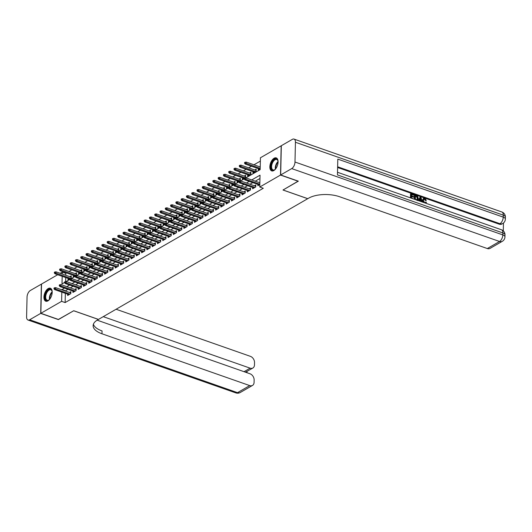 <?xml version="1.0" encoding="UTF-8"?>
<svg xmlns="http://www.w3.org/2000/svg" width="532" height="532" viewBox="0 0 532 532"><rect width="100%" height="100%" fill="white"/><g stroke="black" fill="none" stroke-linecap="round" stroke-linejoin="round"><path stroke-width="0.8" d="M273.834 170.559A6.883 3.644 109.3 0 1 271.692 170.892A6.883 3.644 109.3 0 1 270.043 165.006A6.883 3.644 109.3 0 1 274.113 158.23A6.883 3.644 109.3 0 1 276.248 157.898A6.883 3.644 109.3 0 1 277.897 163.79A6.883 3.644 109.3 0 1 273.834 170.559M47.927 300.879A6.883 3.644 109.3 0 1 45.785 301.212A6.883 3.644 109.3 0 1 44.136 295.32A6.883 3.644 109.3 0 1 48.206 288.55A6.883 3.644 109.3 0 1 50.347 288.218A6.883 3.644 109.3 0 1 51.996 294.103A6.883 3.644 109.3 0 1 47.927 300.879M298.186 181.113L282.991 190.017L307.729 198.695L98.473 319.413L73.729 310.735L58.54 319.499L40.864 313.301L41.529 284.055L57.682 274.731M60.183 273.295L62.271 272.085L62.224 274.013M66.5 272.923L65.802 273.328L62.271 272.085M260.354 161.096L253.95 164.794M251.45 166.23L248.663 167.839M246.17 169.282L243.383 170.885M240.883 172.328L238.097 173.937M235.603 175.38L232.81 176.983M230.316 178.426L227.53 180.035M225.029 181.472L222.243 183.081M219.749 184.524L216.963 186.127M214.463 187.57L211.676 189.179M209.176 190.622L206.389 192.225M203.896 193.668L201.109 195.277M198.609 196.714L195.823 198.323M193.322 199.766L190.536 201.369M188.042 202.812L185.256 204.421M182.755 205.864L179.969 207.467M177.475 208.91L174.682 210.519M172.188 211.955L169.402 213.565M166.902 215.008L164.115 216.61M161.622 218.053L158.835 219.663M156.335 221.106L153.549 222.708M151.048 224.152L148.262 225.761M145.768 227.197L142.982 228.807M140.481 230.25L137.695 231.852M135.201 233.295L132.408 234.905M129.914 236.341L127.128 237.95M124.628 239.393L121.841 241.003M119.348 242.439L116.561 244.048M114.061 245.491L111.274 247.094M108.774 248.537L105.988 250.146M103.494 251.583L100.708 253.192M98.207 254.635L95.421 256.244M92.92 257.681L90.134 259.29M87.64 260.733L84.854 262.336M82.354 263.779L79.567 265.388M77.074 266.825L74.281 268.434M71.787 269.877L69 271.486M245.791 177.921L260.161 169.628L260.434 157.771L281.175 145.808L280.51 175.061L259.769 187.025L260.035 175.168L251.736 179.949M257.914 184.431L257.887 185.735L259.822 184.611M252.627 187.483L252.6 188.78L255.772 186.951L255.812 184.976L254.402 185.788M247.347 190.529L247.314 191.826L250.486 189.997L250.532 188.022L249.122 188.84M242.06 193.582L242.033 194.878L245.199 193.05L245.245 191.074L243.836 191.886M236.773 196.627L236.747 197.924L239.919 196.095L239.965 194.12L238.549 194.931M231.493 199.673L231.46 200.976L234.632 199.148L234.678 197.166L233.269 197.984M226.206 202.725L226.18 204.022L229.352 202.193L229.392 200.218L227.982 201.03M220.926 205.771L220.893 207.068L224.065 205.239L224.112 203.264L222.702 204.082M215.64 208.823L215.606 210.12L218.778 208.291L218.825 206.316L217.415 207.128M210.353 211.869L210.326 213.166L213.498 211.337L213.538 209.362L212.128 210.173M205.073 214.915L205.039 216.218L208.212 214.389L208.258 212.408L206.848 213.226M199.786 217.967L199.759 219.264L202.925 217.435L202.971 215.46L201.562 216.271M194.499 221.013L194.473 222.31L197.645 220.481L197.685 218.506L196.275 219.324M189.219 224.065L189.186 225.362L192.358 223.533L192.404 221.558L190.995 222.369M183.932 227.111L183.906 228.408L187.071 226.579L187.118 224.604L185.708 225.415M178.646 230.157L178.619 231.46L181.791 229.631L181.838 227.649L180.421 228.467M173.365 233.209L173.332 234.506L176.504 232.677L176.551 230.702L175.141 231.513M168.079 236.255L168.052 237.551L171.224 235.723L171.264 233.748L169.854 234.565M162.799 239.307L162.765 240.604L165.937 238.775L165.984 236.8L164.574 237.611M157.512 242.353L157.485 243.649L160.651 241.821L160.697 239.846L159.287 240.657M152.225 245.398L152.199 246.702L155.371 244.873L155.411 242.891L154.001 243.709M146.945 248.451L146.912 249.747L150.084 247.919L150.13 245.944L148.721 246.755M141.658 251.496L141.632 252.793L144.797 250.964L144.844 248.989L143.434 249.807M136.372 254.549L136.345 255.845L139.517 254.017L139.564 252.042L138.147 252.853M131.091 257.594L131.058 258.891L134.23 257.062L134.277 255.087L132.867 255.899M125.805 260.64L125.778 261.943L128.95 260.115L128.99 258.133L127.58 258.951M120.525 263.692L120.491 264.989L123.663 263.16L123.71 261.185L122.3 261.997M115.238 266.738L115.205 268.035L118.377 266.206L118.423 264.231L117.013 265.049M109.951 269.791L109.925 271.087L113.097 269.259L113.136 267.283L111.727 268.095M104.671 272.836L104.638 274.133L107.81 272.304L107.856 270.329L106.447 271.14M99.384 275.882L99.358 277.185L102.523 275.357L102.57 273.375L101.16 274.193M94.098 278.934L94.071 280.231L97.243 278.402L97.283 276.427L95.873 277.238M88.817 281.98L88.784 283.277L91.956 281.448L92.003 279.473L90.593 280.291M83.531 285.032L83.504 286.329L86.669 284.5L86.716 282.525L85.306 283.337M78.244 288.078L78.217 289.375L81.389 287.546L81.436 285.571L80.026 286.382M72.964 291.124L72.931 292.427L76.103 290.598L76.149 288.617L74.739 289.435M68.036 278.362L68.01 279.666L71.182 277.83L71.222 275.855L69.812 276.673M73.323 275.317L73.29 276.613L76.462 274.785L76.508 272.81L75.098 273.621M78.603 272.271L78.576 273.568L81.748 271.739L81.795 269.757L80.379 270.575M83.89 269.219L83.863 270.515L87.029 268.687L87.075 266.712L85.665 267.523M89.177 266.173L89.143 267.47L92.315 265.641L92.362 263.666L90.952 264.477M94.457 263.121L94.43 264.424L97.602 262.589L97.642 260.613L96.232 261.431M99.743 260.075L99.717 261.372L102.882 259.543L102.929 257.568L101.519 258.379M105.03 257.029L104.997 258.326L108.169 256.497L108.215 254.515L106.806 255.333M110.31 253.977L110.284 255.274L113.456 253.445L113.496 251.47L112.086 252.281M115.597 250.931L115.564 252.228L118.736 250.399L118.782 248.424L117.373 249.235M120.877 247.879L120.85 249.182L124.023 247.347L124.069 245.372L122.659 246.19M126.164 244.833L126.137 246.13L129.303 244.301L129.349 242.326L127.939 243.137M131.451 241.787L131.417 243.084L134.589 241.255L134.636 239.274L133.226 240.092M136.731 238.735L136.704 240.032L139.876 238.203L139.916 236.228L138.506 237.039M142.017 235.689L141.991 236.986L145.156 235.157L145.203 233.182L143.793 233.994M147.304 232.637L147.271 233.94L150.443 232.105L150.49 230.13L149.08 230.948M152.584 229.591L152.558 230.888L155.73 229.059L155.77 227.084L154.36 227.895M157.871 226.546L157.838 227.842L161.01 226.014L161.056 224.032L159.647 224.85M163.158 223.493L163.125 224.79L166.297 222.961L166.343 220.986L164.933 221.797M168.438 220.448L168.411 221.744L171.583 219.916L171.623 217.94L170.213 218.752M173.725 217.395L173.691 218.699L176.863 216.863L176.91 214.888L175.5 215.706M179.005 214.349L178.978 215.646L182.15 213.817L182.197 211.842L180.78 212.654M184.291 211.304L184.265 212.601L187.43 210.772L187.477 208.797L186.067 209.608M189.578 208.251L189.545 209.548L192.717 207.719L192.764 205.744L191.354 206.556M194.858 205.206L194.832 206.502L198.004 204.674L198.044 202.699L196.634 203.51M200.145 202.153L200.118 203.457L203.284 201.621L203.33 199.646L201.921 200.464M205.432 199.108L205.399 200.404L208.571 198.576L208.617 196.601L207.207 197.412M210.712 196.062L210.685 197.359L213.857 195.53L213.897 193.555L212.487 194.366M215.999 193.01L215.965 194.306L219.137 192.478L219.184 190.503L217.774 191.314M221.279 189.964L221.252 191.261L224.424 189.432L224.471 187.457L223.061 188.268M226.566 186.912L226.539 188.215L229.704 186.38L229.751 184.405L228.341 185.222M231.852 183.866L231.819 185.163L234.991 183.334L235.038 181.359L233.628 182.17M237.132 180.82L237.106 182.117L240.278 180.288L240.318 178.313L238.908 179.124M242.419 177.768L242.393 179.065L245.558 177.236L245.604 175.261L244.195 176.072M247.706 174.722L247.673 176.019L250.845 174.19L250.891 172.215L249.481 173.026M252.986 171.67L252.959 172.973L256.131 171.138L256.171 169.163L254.762 169.981M65.802 273.328L65.762 275.25M65.709 277.551L65.616 281.621M258.273 168.624L258.239 169.921L260.181 168.804M65.35 293.358L65.143 302.575L263.3 188.262L259.769 187.025M259.962 178.486L255.274 181.193M252.773 182.636L249.987 184.238M247.493 185.681L244.707 187.291M242.206 188.727L239.42 190.336M236.926 191.779L234.133 193.382M231.639 194.825L228.853 196.434M226.353 197.877L223.566 199.48M221.073 200.923L218.286 202.532M215.786 203.969L213 205.578M210.499 207.021L207.713 208.624M205.219 210.067L202.433 211.676M199.932 213.119L197.146 214.722M194.645 216.165L191.859 217.774M189.365 219.211L186.579 220.82M184.079 222.263L181.292 223.866M178.799 225.309L176.006 226.918M173.512 228.361L170.725 229.964M168.225 231.407L165.439 233.016M162.945 234.452L160.159 236.062M157.658 237.505L154.872 239.107M152.371 240.55L149.585 242.16M147.091 243.603L144.305 245.205M141.805 246.648L139.018 248.258M136.525 249.694L133.732 251.303M131.238 252.747L128.451 254.349M125.951 255.792L123.165 257.402M120.671 258.845L117.885 260.447M115.384 261.89L112.598 263.5M110.097 264.936L107.311 266.545M104.817 267.988L102.031 269.591M99.531 271.034L96.744 272.643M94.244 274.086L91.457 275.689M88.964 277.132L86.177 278.741M83.677 280.178L80.891 281.787M78.397 283.23L75.604 284.833M73.11 286.276L70.324 287.885M67.823 289.328L65.403 291.057M67.677 294.176L67.65 295.473L70.823 293.644L70.862 291.669L69.453 292.48M298.179 181.259L280.51 175.061M65.143 302.575L61.606 301.338L40.864 313.301M64.292 288.085L61.865 289.82M61.818 292.121L61.606 301.338M249.242 181.392L246.456 183.001M243.955 184.444L241.169 186.047M238.675 187.49L235.889 189.099M233.388 190.536L230.602 192.145M228.102 193.588L225.315 195.191M222.822 196.634L220.035 198.243M217.535 199.686L214.748 201.289M212.248 202.732L209.462 204.341M206.968 205.778L204.182 207.387M201.681 208.83L198.895 210.433M196.401 211.876L193.608 213.485M191.114 214.928L188.328 216.531M185.828 217.974L183.041 219.583M180.548 221.019L177.761 222.629M175.261 224.072L172.474 225.674M169.974 227.117L167.188 228.727M164.694 230.17L161.908 231.772M159.407 233.215L156.621 234.825M154.127 236.261L151.334 237.87M148.84 239.314L146.054 240.916M143.554 242.359L140.767 243.969M138.273 245.405L135.487 247.014M132.987 248.457L130.2 250.067M127.7 251.503L124.914 253.112M122.42 254.555L119.634 256.158M117.133 257.601L114.347 259.21M111.846 260.647L109.06 262.256M106.566 263.699L103.78 265.308M101.28 266.745L98.493 268.354M95.999 269.797L93.206 271.4M90.713 272.843L87.926 274.452M85.426 275.889L82.64 277.498M80.146 278.941L77.359 280.55M74.859 281.987L72.073 283.596M69.572 285.039L66.786 286.642M62.178 276.308L61.998 283.942L64.572 282.459M66.121 281.568L69.858 279.413M71.408 278.515L75.138 276.367M76.694 275.47L80.425 273.315M81.975 272.424L85.712 270.269M87.261 269.372L90.992 267.217M92.548 266.326L96.279 264.171M97.828 263.274L101.565 261.126M103.115 260.228L106.846 258.073M108.395 257.182L112.132 255.028M113.682 254.13L117.412 251.975M118.969 251.084L122.699 248.929M124.249 248.032L127.986 245.884M129.535 244.986L133.266 242.831M134.822 241.94L138.553 239.786M140.102 238.888L143.84 236.733M145.389 235.842L149.12 233.688M150.669 232.79L154.406 230.642M155.956 229.744L159.686 227.59M161.243 226.698L164.973 224.544M166.523 223.646L170.26 221.492M171.809 220.6L175.54 218.446M177.096 217.548L180.827 215.4M182.376 214.502L186.114 212.348M187.663 211.457L191.394 209.302M192.95 208.404L196.68 206.25M198.23 205.359L201.967 203.204M203.517 202.306L207.247 200.158M208.797 199.261L212.534 197.106M214.083 196.215L217.814 194.06M219.37 193.163L223.101 191.008M224.65 190.117L228.388 187.962M229.937 187.065L233.668 184.917M235.224 184.019L238.954 181.864M240.504 180.973L244.241 178.819M65.409 290.718L61.878 289.481M70.836 292.966L55.68 287.652L55.647 289.076L70.011 294.11M54.523 288.557L54.543 287.765L54.018 288.071L53.998 288.863L54.523 288.557L55.647 289.076L54.696 289.621L69.06 294.662M55.68 287.652L54.543 287.765M53.998 288.863L54.696 289.621M54.902 271.958L54.37 272.264L54.357 273.049L54.882 272.75L54.902 271.958L56.04 271.839L56.006 273.262L55.055 273.814L69.419 278.848M54.882 272.75L70.37 278.303M56.04 271.839L71.195 277.152M55.055 273.814L54.357 273.049M49.755 299.203A5.958 3.152 109.3 0 1 48.944 299.962A5.958 3.152 109.3 0 1 45.213 298.558A5.958 3.152 109.3 0 1 46.956 291.317A5.958 3.152 109.3 0 1 52.03 291.164A5.958 3.152 109.3 0 1 52.189 292.261M52.076 291.376A5.52 2.919 -70.7 0 0 50.813 289.827A5.52 2.919 -70.7 0 0 47.434 291.709A5.52 2.919 -70.7 0 0 47.162 300.241A5.52 2.919 -70.7 0 0 49.11 299.829M50.746 288.411A6.843 3.618 -70.7 0 0 46.703 290.785A6.843 3.618 -70.7 0 0 46.224 301.312M275.662 168.883A5.958 3.152 109.3 0 1 274.851 169.642A5.958 3.152 109.3 0 1 271.114 168.238A5.958 3.152 109.3 0 1 272.856 161.003A5.958 3.152 109.3 0 1 277.93 160.85A5.958 3.152 109.3 0 1 278.096 161.947M277.983 161.056A5.52 2.919 -70.7 0 0 276.713 159.514A5.52 2.919 -70.7 0 0 273.335 161.395A5.52 2.919 -70.7 0 0 273.062 169.927A5.52 2.919 -70.7 0 0 275.017 169.509M276.647 158.09A6.843 3.618 -70.7 0 0 272.61 160.471A6.843 3.618 -70.7 0 0 272.125 170.991M58.38 319.446L73.675 310.768L98.42 319.446L97.522 319.958A22.071 9.815 -178.7 0 0 93.133 325.657A22.071 9.815 -178.7 0 0 101.984 333.783L249.734 385.594A5.293 3.83 60 0 0 252.487 385.441A5.293 3.83 60 0 0 254.083 382.342L254.136 380.008A5.293 3.83 60 0 0 250 373.777L97.163 320.178M40.705 313.395L41.37 284.141L30.324 290.512A5.293 2.8 -70.7 0 0 27.046 297.089L26.6 316.853A5.293 2.8 -70.7 0 0 28.016 320.018A5.293 2.8 -70.7 0 0 29.666 319.765L40.705 313.395L58.38 319.592M103.255 316.653L250.126 368.164A5.293 3.83 60 0 0 252.886 368.011A5.293 3.83 60 0 0 254.476 364.912L254.529 362.578A5.293 3.83 60 0 0 250.399 356.347L116.096 309.245M245.91 372.347L245.924 371.935A5.293 3.83 -120 0 1 245.079 372.054M93.399 324.241A22.071 9.815 -178.7 0 0 102.051 330.937L101.984 333.783M245.924 371.935L252.886 368.011M425.148 202.772L425.839 201.941L426.431 202.306L425.813 203.244M422.701 202.147L422.335 200.365L423.479 198.456L424.762 198.409L426.365 200.358L425.341 200.537L424.297 199.187L423.698 199.121M418.292 200.604L420.214 196.873L420.892 197.113L422.342 202.02M421.171 201.615L420.958 200.837L419.435 200.305M410.438 197.851L410.531 193.867L413.943 194.672L413.929 195.224L411.529 194.772M413.929 195.224L411.542 194.386L411.509 195.843L413.736 196.627L413.723 197.173L411.482 196.78M503.285 230.861L503.458 223.014M502.301 241.328A5.293 5.293 0 0 0 504.954 236.86A5.293 2.354 1.3 0 0 502.826 234.911A5.293 2.8 109.3 0 1 499.548 241.488A5.293 3.83 60 0 0 502.301 241.328L490.072 248.384A5.293 3.83 -120 0 1 487.319 248.544L499.548 241.488L291.709 168.597A5.293 2.8 -70.7 0 0 294.987 162.021L502.826 234.911L502.873 232.936L337.448 174.922L337.807 159.115L503.232 217.129A5.293 2.8 109.3 0 1 499.954 223.699A5.293 3.83 60 0 0 502.707 223.546L501.915 223.999A5.293 3.83 -120 0 1 499.162 224.158L499.954 223.699L337.634 166.775M337.62 167.5L499.162 224.158M414.355 199.221L414.448 195.244L414.867 194.998L417.673 196.394L418.298 198.569L417.534 200.338M291.709 168.597L280.67 174.968L298.339 181.166L283.044 189.99L307.782 198.669L308.686 198.15A22.071 9.815 1.3 0 1 339.569 196.727L487.319 248.544M294.987 162.021L295.44 142.263A5.293 2.8 -70.7 0 0 294.023 139.091A5.293 2.8 -70.7 0 0 292.374 139.344L281.328 145.715L280.67 174.968M413.723 197.173L411.495 196.388L411.455 198.03L413.956 199.081M410.857 197.997L410.957 193.628M414.767 199.367L414.867 194.998M415.372 199.407L417.254 199.726L417.7 198.343L417.015 196.401L415.452 195.756L415.372 199.407M416.835 199.972L417.274 198.589L416.589 196.647L415.445 196.148M417.7 198.343L417.274 198.589M417.015 196.401L416.589 196.647M416.317 196.055L415.891 196.301M421.716 201.801L421.384 200.591L419.575 199.959L419.189 200.916M418.564 200.697L420.214 196.873M420.227 198.316L419.768 199.473L421.211 199.985L420.539 197.538L420.227 198.316M421.384 200.591L420.958 200.837M420.672 199.793L420.114 197.784M426.365 200.358L425.766 200.291L424.722 198.948L423.898 198.961L423.352 200.325L424.622 202.712L425.387 202.685L425.839 201.941M424.722 198.948L424.297 199.187M425.766 200.291L425.341 200.537M423.419 202.399L422.754 200.118L422.335 200.365M422.754 200.118L423.479 198.456M76.123 289.92L60.967 284.6L60.934 286.023L75.298 291.064M59.81 285.511L59.83 284.72L59.298 285.026L59.278 285.81L59.81 285.511L60.934 286.023L59.983 286.575L74.347 291.609M60.967 284.6L59.83 284.72M59.278 285.81L59.983 286.575M81.403 286.868L66.247 281.554L66.214 282.977L80.578 288.012M65.097 282.459L65.11 281.667L64.585 281.973L64.565 282.765L65.097 282.459L66.214 282.977L65.263 283.523L79.627 288.563M66.247 281.554L65.11 281.667M64.565 282.765L65.263 283.523M86.689 283.822L71.534 278.509L71.501 279.932L85.865 284.966M70.377 279.413L70.397 278.622L69.865 278.928L69.852 279.719L70.377 279.413L71.501 279.932L70.55 280.477L84.914 285.511M71.534 278.509L70.397 278.622M69.852 279.719L70.55 280.477M91.97 280.77L76.821 275.456L76.788 276.879L91.145 281.92M75.664 276.361L75.684 275.576L75.152 275.875L75.132 276.667L75.664 276.361L76.788 276.879L75.837 277.431L90.194 282.465M76.821 275.456L75.684 275.576M75.132 276.667L75.837 277.431M60.189 268.906L59.657 269.212L59.637 270.003L60.169 269.697L60.189 268.906L61.326 268.793L61.293 270.216L60.342 270.761L74.699 275.802M60.169 269.697L75.657 275.25M61.326 268.793L76.475 274.106M60.342 270.761L59.637 270.003M65.469 265.86L64.944 266.166L64.924 266.958L65.449 266.652L65.469 265.86L66.606 265.741L66.573 267.164L65.622 267.716L79.986 272.75M65.449 266.652L80.937 272.204M66.606 265.741L81.762 271.061M65.622 267.716L64.924 266.958M70.756 262.808L70.224 263.114L70.211 263.905L70.736 263.599L70.756 262.808L71.893 262.695L71.86 264.118L70.909 264.67L85.273 269.704M70.736 263.599L86.224 269.152M71.893 262.695L87.049 268.008M70.909 264.67L70.211 263.905M76.036 259.762L75.511 260.068L75.491 260.86L76.023 260.554L76.036 259.762L77.18 259.649L77.147 261.072L76.196 261.618L90.553 266.658M76.023 260.554L91.504 266.106M77.18 259.649L92.329 264.963M76.196 261.618L75.491 260.86M97.256 277.724L82.101 272.411L82.068 273.834L96.432 278.868M80.944 273.315L80.964 272.524L80.438 272.83L80.418 273.621L80.944 273.315L82.068 273.834L81.117 274.379L95.481 279.42M82.101 272.411L80.964 272.524M80.418 273.621L81.117 274.379M81.323 256.717L80.797 257.023L80.778 257.807L81.303 257.508L81.323 256.717L82.46 256.597L82.427 258.02L81.476 258.572L95.84 263.606M81.303 257.508L96.791 263.061M82.46 256.597L97.615 261.91M81.476 258.572L80.778 257.807M102.543 274.678L87.388 269.358L87.354 270.781L101.718 275.822M86.231 270.269L86.251 269.478L85.719 269.784L85.705 270.569L86.231 270.269L87.354 270.781L86.403 271.333L100.767 276.367M87.388 269.358L86.251 269.478M85.705 270.569L86.403 271.333M86.61 253.664L86.078 253.97L86.064 254.762L86.59 254.456L86.61 253.664L87.747 253.551L87.714 254.974L86.763 255.52L101.127 260.56M86.59 254.456L102.078 260.008M87.747 253.551L102.902 258.865M86.763 255.52L86.064 254.762M107.823 271.626L92.668 266.313L92.641 267.736L106.999 272.77M91.517 267.217L91.531 266.426L91.005 266.732L90.985 267.523L91.517 267.217L92.641 267.736L91.69 268.281L106.048 273.322M92.668 266.313L91.531 266.426M90.985 267.523L91.69 268.281M91.89 250.619L91.364 250.924L91.344 251.716L91.876 251.41L91.89 250.619L93.027 250.499L93 251.922L92.049 252.474L106.407 257.508M91.876 251.41L107.358 256.963M93.027 250.499L108.182 255.819M92.049 252.474L91.344 251.716M113.11 268.58L97.955 263.267L97.921 264.69L112.285 269.724M96.797 264.171L96.817 263.38L96.292 263.686L96.272 264.477L96.797 264.171L97.921 264.69L96.97 265.235L111.334 270.269M97.955 263.267L96.817 263.38M96.272 264.477L96.97 265.235M97.176 247.566L96.651 247.872L96.631 248.663L97.157 248.358L97.176 247.566L98.314 247.453L98.28 248.876L97.329 249.428L111.693 254.462M97.157 248.358L112.644 253.91M98.314 247.453L113.469 252.767M97.329 249.428L96.631 248.663M118.397 265.528L103.241 260.215L103.208 261.638L117.572 266.678M102.084 261.119L102.104 260.334L101.572 260.633L101.552 261.425L102.084 261.119L103.208 261.638L102.257 262.19L116.621 267.224M103.241 260.215L102.104 260.334M101.552 261.425L102.257 262.19M102.463 244.52L101.931 244.826L101.911 245.618L102.443 245.312L102.463 244.52L103.6 244.407L103.567 245.831L102.616 246.376L116.98 251.417M102.443 245.312L117.931 250.865M103.6 244.407L118.756 249.721M102.616 246.376L101.911 245.618M123.677 262.482L108.521 257.169L108.488 258.592L122.852 263.626M107.371 258.073L107.384 257.282L106.859 257.588L106.839 258.379L107.371 258.073L108.488 258.592L107.537 259.137L121.901 264.178M108.521 257.169L107.384 257.282M106.839 258.379L107.537 259.137M107.743 241.475L107.218 241.781L107.198 242.565L107.73 242.266L107.743 241.475L108.88 241.355L108.847 242.778L107.896 243.33L122.26 248.364M107.73 242.266L123.211 247.819M108.88 241.355L124.036 246.668M107.896 243.33L107.198 242.565M128.963 259.436L113.808 254.116L113.775 255.54L128.139 260.58M112.651 255.028L112.671 254.236L112.139 254.542L112.126 255.327L112.651 255.028L113.775 255.54L112.824 256.092L127.188 261.126M113.808 254.116L112.671 254.236M112.126 255.327L112.824 256.092M113.03 238.422L112.498 238.728L112.485 239.52L113.01 239.214L113.03 238.422L114.167 238.309L114.134 239.733L113.183 240.278L127.547 245.319M113.01 239.214L128.498 244.767M114.167 238.309L129.323 243.623M113.183 240.278L112.485 239.52M134.244 256.384L119.095 251.071L119.062 252.494L133.419 257.528M117.938 251.975L117.958 251.184L117.426 251.49L117.406 252.281L117.938 251.975L119.062 252.494L118.111 253.039L132.468 258.08M119.095 251.071L117.958 251.184M117.406 252.281L118.111 253.039M118.317 235.377L117.785 235.683L117.765 236.474L118.297 236.168L118.317 235.377L119.454 235.257L119.421 236.68L118.47 237.232L132.827 242.266M118.297 236.168L133.778 241.721M119.454 235.257L134.603 240.577M118.47 237.232L117.765 236.474M139.53 253.338L124.375 248.025L124.342 249.448L138.706 254.482M123.218 248.929L123.238 248.138L122.712 248.444L122.693 249.235L123.218 248.929L124.342 249.448L123.391 249.993L137.755 255.028M124.375 248.025L123.238 248.138M122.693 249.235L123.391 249.993M123.597 232.324L123.072 232.63L123.052 233.422L123.577 233.116L123.597 232.324L124.734 232.211L124.701 233.634L123.75 234.186L138.114 239.22M123.577 233.116L139.065 238.668M124.734 232.211L139.889 237.525M123.75 234.186L123.052 233.422M144.817 250.286L129.662 244.973L129.628 246.396L143.992 251.437M128.505 245.877L128.525 245.092L127.993 245.392L127.979 246.183L128.505 245.877L129.628 246.396L128.678 246.948L143.042 251.982M129.662 244.973L128.525 245.092M127.979 246.183L128.678 246.948M128.884 229.279L128.352 229.585L128.338 230.376L128.864 230.07L128.884 229.279L130.021 229.166L129.988 230.589L129.037 231.134L143.401 236.175M128.864 230.07L144.352 235.623M130.021 229.166L145.176 234.479M129.037 231.134L128.338 230.376M150.097 247.24L134.948 241.927L134.915 243.35L149.273 248.384M133.791 242.831L133.805 242.04L133.279 242.346L133.259 243.137L133.791 242.831L134.915 243.35L133.964 243.895L148.322 248.936M134.948 241.927L133.805 242.04M133.259 243.137L133.964 243.895M134.164 226.233L133.638 226.539L133.618 227.324L134.15 227.024L134.164 226.233L135.301 226.113L135.274 227.536L134.323 228.088L148.681 233.122M134.15 227.024L149.632 232.577M135.301 226.113L150.456 231.427M134.323 228.088L133.618 227.324M155.384 244.195L140.229 238.875L140.195 240.298L154.559 245.338M139.071 239.786L139.091 238.994L138.566 239.3L138.546 240.085L139.071 239.786L140.195 240.298L139.244 240.85L153.608 245.884M140.229 238.875L139.091 238.994M138.546 240.085L139.244 240.85M139.451 223.181L138.925 223.487L138.905 224.278L139.431 223.972L139.451 223.181L140.588 223.068L140.554 224.491L139.603 225.036L153.967 230.077M139.431 223.972L154.918 229.525M140.588 223.068L155.743 228.381M139.603 225.036L138.905 224.278M160.671 241.142L145.515 235.829L145.482 237.252L159.846 242.286M144.358 236.733L144.378 235.942L143.846 236.248L143.833 237.039L144.358 236.733L145.482 237.252L144.531 237.797L158.895 242.838M145.515 235.829L144.378 235.942M143.833 237.039L144.531 237.797M144.737 220.135L144.205 220.441L144.185 221.232L144.717 220.926L144.737 220.135L145.874 220.015L145.841 221.438L144.89 221.99L159.254 227.024M144.717 220.926L160.205 226.479M145.874 220.015L161.03 225.335M144.89 221.99L144.185 221.232M165.951 238.097L150.795 232.783L150.769 234.206L165.126 239.24M149.645 233.688L149.658 232.896L149.133 233.202L149.113 233.994L149.645 233.688L150.769 234.206L149.818 234.752L164.175 239.786M150.795 232.783L149.658 232.896M149.113 233.994L149.818 234.752M150.017 217.083L149.492 217.388L149.472 218.18L150.004 217.874L150.017 217.083L151.155 216.97L151.121 218.393L150.17 218.945L164.534 223.979M150.004 217.874L165.485 223.427M151.155 216.97L166.31 222.283M150.17 218.945L149.472 218.18M171.238 235.044L156.082 229.731L156.049 231.154L170.413 236.195M154.925 230.635L154.945 229.851L154.42 230.15L154.4 230.941L154.925 230.635L156.049 231.154L155.098 231.706L169.462 236.74M156.082 229.731L154.945 229.851M154.4 230.941L155.098 231.706M155.304 214.037L154.772 214.343L154.759 215.134L155.284 214.828L155.304 214.037L156.441 213.924L156.408 215.347L155.457 215.892L169.821 220.933M155.284 214.828L170.772 220.381M156.441 213.924L171.597 219.237M155.457 215.892L154.759 215.134M176.524 231.999L161.369 226.685L161.336 228.108L175.7 233.142M160.212 227.59L160.232 226.798L159.7 227.104L159.68 227.895L160.212 227.59L161.336 228.108L160.385 228.654L174.749 233.694M161.369 226.685L160.232 226.798M159.68 227.895L160.385 228.654M160.591 210.991L160.059 211.297L160.039 212.082L160.571 211.783L160.591 210.991L161.728 210.872L161.695 212.295L160.744 212.847L175.101 217.881M160.571 211.783L176.052 217.335M161.728 210.872L176.877 216.185M160.744 212.847L160.039 212.082M181.804 228.953L166.649 223.633L166.616 225.056L180.98 230.097M165.499 224.544L165.512 223.753L164.987 224.058L164.967 224.843L165.499 224.544L166.616 225.056L165.665 225.608L180.029 230.642M166.649 223.633L165.512 223.753M164.967 224.843L165.665 225.608M165.871 207.939L165.346 208.245L165.326 209.036L165.851 208.73L165.871 207.939L167.008 207.826L166.975 209.249L166.024 209.794L180.388 214.835M165.851 208.73L181.339 214.283M167.008 207.826L182.163 213.139M166.024 209.794L165.326 209.036M187.091 225.9L171.936 220.587L171.903 222.01L186.267 227.044M170.779 221.492L170.799 220.7L170.267 221.006L170.253 221.797L170.779 221.492L171.903 222.01L170.952 222.556L185.316 227.596M171.936 220.587L170.799 220.7M170.253 221.797L170.952 222.556M171.158 204.893L170.626 205.199L170.612 205.99L171.138 205.685L171.158 204.893L172.295 204.773L172.262 206.197L171.311 206.749L185.675 211.783M171.138 205.685L186.626 211.237M172.295 204.773L187.45 210.093M171.311 206.749L170.612 205.99M192.371 222.855L177.222 217.541L177.189 218.965L191.547 223.999M176.065 218.446L176.079 217.655L175.553 217.96L175.533 218.752L176.065 218.446L177.189 218.965L176.238 219.51L190.596 224.544M177.222 217.541L176.079 217.655M175.533 218.752L176.238 219.51M176.438 201.841L175.912 202.147L175.893 202.938L176.425 202.632L176.438 201.841L177.582 201.728L177.548 203.151L176.597 203.703L190.955 208.737M176.425 202.632L191.906 208.185M177.582 201.728L192.73 207.041M176.597 203.703L175.893 202.938M197.658 219.802L182.503 214.489L182.469 215.912L196.833 220.953M181.346 215.393L181.365 214.609L180.84 214.908L180.82 215.699L181.346 215.393L182.469 215.912L181.518 216.464L195.882 221.498M182.503 214.489L181.365 214.609M180.82 215.699L181.518 216.464M181.725 198.795L181.199 199.101L181.179 199.892L181.705 199.586L181.725 198.795L182.862 198.682L182.828 200.105L181.877 200.65L196.242 205.691M181.705 199.586L197.192 205.139M182.862 198.682L198.017 203.995M181.877 200.65L181.179 199.892M202.945 216.757L187.789 211.443L187.756 212.867L202.12 217.901M186.632 212.348L186.652 211.556L186.12 211.862L186.107 212.654L186.632 212.348L187.756 212.867L186.805 213.412L201.169 218.453M187.789 211.443L186.652 211.556M186.107 212.654L186.805 213.412M208.225 213.711L193.069 208.391L193.043 209.814L207.4 214.855M191.919 209.302L191.932 208.511L191.407 208.817L191.387 209.601L191.919 209.302L193.043 209.814L192.092 210.366L206.449 215.4M193.069 208.391L191.932 208.511M191.387 209.601L192.092 210.366M213.512 210.659L198.356 205.345L198.323 206.768L212.687 211.803M197.199 206.25L197.219 205.458L196.694 205.764L196.674 206.556L197.199 206.25L198.323 206.768L197.372 207.314L211.736 212.354M198.356 205.345L197.219 205.458M196.674 206.556L197.372 207.314M187.011 195.749L186.479 196.055L186.466 196.84L186.991 196.541L187.011 195.749L188.148 195.63L188.115 197.053L187.164 197.605L201.528 202.639M186.991 196.541L202.479 202.094M188.148 195.63L203.304 200.943M187.164 197.605L186.466 196.84M192.291 192.697L191.766 193.003L191.746 193.794L192.278 193.488L192.291 192.697L193.429 192.584L193.402 194.007L192.451 194.552L206.808 199.593M192.278 193.488L207.759 199.041M193.429 192.584L208.584 197.897M192.451 194.552L191.746 193.794M197.578 189.651L197.053 189.957L197.033 190.749L197.558 190.443L197.578 189.651L198.715 189.532L198.682 190.955L197.731 191.507L212.095 196.541M197.558 190.443L213.046 195.995M198.715 189.532L213.871 194.852M197.731 191.507L197.033 190.749M218.798 207.613L203.643 202.3L203.61 203.723L217.974 208.757M202.486 203.204L202.506 202.413L201.974 202.719L201.954 203.51L202.486 203.204L203.61 203.723L202.659 204.268L217.023 209.302M203.643 202.3L202.506 202.413M201.954 203.51L202.659 204.268M202.865 186.599L202.333 186.905L202.313 187.696L202.845 187.39L202.865 186.599L204.002 186.486L203.969 187.909L203.018 188.461L217.382 193.495M202.845 187.39L218.333 192.943M204.002 186.486L219.157 191.799M203.018 188.461L202.313 187.696M224.078 204.561L208.923 199.247L208.89 200.67L223.254 205.711M207.773 200.152L207.786 199.367L207.261 199.666L207.241 200.458L207.773 200.152L208.89 200.67L207.939 201.222L222.303 206.256M208.923 199.247L207.786 199.367M207.241 200.458L207.939 201.222M208.145 183.553L207.62 183.859L207.6 184.651L208.132 184.345L208.145 183.553L209.282 183.44L209.249 184.863L208.298 185.409L222.662 190.449M208.132 184.345L223.613 189.897M209.282 183.44L224.438 188.754M208.298 185.409L207.6 184.651M229.365 201.515L214.21 196.202L214.177 197.625L228.541 202.659M213.053 197.106L213.073 196.315L212.541 196.621L212.527 197.412L213.053 197.106L214.177 197.625L213.226 198.17L227.59 203.211M214.21 196.202L213.073 196.315M212.527 197.412L213.226 198.17M213.432 180.508L212.9 180.814L212.886 181.598L213.412 181.299L213.432 180.508L214.569 180.388L214.536 181.811L213.585 182.363L227.949 187.397M213.412 181.299L228.9 186.852M214.569 180.388L229.724 185.701M213.585 182.363L212.886 181.598M234.645 198.469L219.497 193.149L219.463 194.572L233.821 199.613M218.339 194.06L218.359 193.269L217.827 193.575L217.807 194.36L218.339 194.06L219.463 194.572L218.512 195.124L232.87 200.158M219.497 193.149L218.359 193.269M217.807 194.36L218.512 195.124M218.712 177.455L218.187 177.761L218.167 178.553L218.699 178.247L218.712 177.455L219.856 177.342L219.822 178.765L218.871 179.311L233.229 184.351M218.699 178.247L234.18 183.799M219.856 177.342L235.004 182.656M218.871 179.311L218.167 178.553M239.932 195.417L224.777 190.104L224.743 191.527L239.107 196.561M223.62 191.008L223.64 190.217L223.114 190.523L223.094 191.314L223.62 191.008L224.743 191.527L223.792 192.072L238.156 197.113M224.777 190.104L223.64 190.217M223.094 191.314L223.792 192.072M223.999 174.41L223.473 174.715L223.453 175.507L223.979 175.201L223.999 174.41L225.136 174.29L225.103 175.713L224.152 176.265L238.516 181.299M223.979 175.201L239.467 180.754M225.136 174.29L240.291 179.61M224.152 176.265L223.453 175.507M245.219 192.371L230.063 187.058L230.03 188.481L244.394 193.515M228.906 187.962L228.926 187.171L228.394 187.477L228.381 188.268L228.906 187.962L230.03 188.481L229.079 189.026L243.443 194.06M230.063 187.058L228.926 187.171M228.381 188.268L229.079 189.026M229.285 171.357L228.753 171.663L228.74 172.454L229.265 172.149L229.285 171.357L230.423 171.244L230.389 172.667L229.438 173.219L243.802 178.253M229.265 172.149L244.753 177.701M230.423 171.244L245.578 176.558M229.438 173.219L228.74 172.454M250.499 189.319L235.344 184.006L235.317 185.429L249.674 190.469M234.193 184.91L234.206 184.125L233.681 184.424L233.661 185.216L234.193 184.91L235.317 185.429L234.366 185.981L248.723 191.015M235.344 184.006L234.206 184.125M233.661 185.216L234.366 185.981M234.565 168.311L234.04 168.617L234.02 169.409L234.552 169.103L234.565 168.311L235.703 168.198L235.676 169.622L234.725 170.167L249.082 175.208M234.552 169.103L250.033 174.656M235.703 168.198L250.858 173.512M234.725 170.167L234.02 169.409M255.786 186.273L240.63 180.96L240.597 182.383L254.961 187.417M239.473 181.864L239.493 181.073L238.968 181.379L238.948 182.17L239.473 181.864L240.597 182.383L239.646 182.928L254.01 187.969M240.63 180.96L239.493 181.073M238.948 182.17L239.646 182.928M239.852 165.266L239.327 165.572L239.307 166.356L239.832 166.057L239.852 165.266L240.989 165.146L240.956 166.569L240.005 167.121L254.369 172.155M239.832 166.057L255.32 171.61M240.989 165.146L256.145 170.459M240.005 167.121L239.307 166.356M259.862 182.802L245.917 177.907L245.884 179.331L259.829 184.225M244.76 178.819L244.78 178.027L244.248 178.333L244.235 179.118L244.76 178.819L245.884 179.331L244.933 179.883L259.297 184.917M245.917 177.907L244.78 178.027M244.235 179.118L244.933 179.883M245.139 162.213L244.607 162.519L244.587 163.311L245.119 163.005L245.139 162.213L246.276 162.1L246.243 163.524L245.292 164.069L259.656 169.11M245.119 163.005L260.188 168.411M246.276 162.1L260.221 166.988M245.292 164.069L244.587 163.311M49.463 299.509A5.52 2.919 109.3 0 1 51.112 292.999A5.52 2.919 109.3 0 1 52.156 291.835M52.189 292.42A5.333 2.826 -70.7 0 0 51.518 293.232A5.333 2.826 -70.7 0 0 49.855 299.077M275.363 169.196A5.52 2.919 109.3 0 1 277.019 162.686A5.52 2.919 109.3 0 1 278.056 161.522M278.09 162.107A5.333 2.826 -70.7 0 0 277.418 162.918A5.333 2.826 -70.7 0 0 275.756 168.757M29.666 319.765L237.498 392.656L249.734 385.594M244.028 371.682L250.126 368.164M237.498 392.656A5.293 2.8 109.3 0 1 235.856 392.909A5.293 5.293 0 0 0 240.258 392.496A5.293 3.83 -120 0 1 237.498 392.656M502.707 223.546A5.293 5.293 0 0 0 505.353 219.078A5.293 2.354 1.3 0 0 503.232 217.129L503.272 215.147L295.44 142.263M501.856 211.982A5.293 2.8 109.3 0 1 503.272 215.147A5.293 2.354 -178.7 0 1 505.4 217.103A5.293 5.293 0 0 0 501.856 211.982L294.023 139.091M501.457 229.771A5.293 2.8 109.3 0 1 502.873 232.936A5.293 2.354 -178.7 0 1 504.994 234.885A5.293 5.293 0 0 0 501.457 229.771L337.507 172.275M420.832 198.589L420.406 198.835M28.016 320.018L235.856 392.909M240.258 392.496L252.487 385.441M246.988 372.719L247.021 371.396M505.353 219.078L505.4 217.103M504.954 236.86L504.994 234.885M417.148 200.564L417.573 200.318"/></g></svg>
